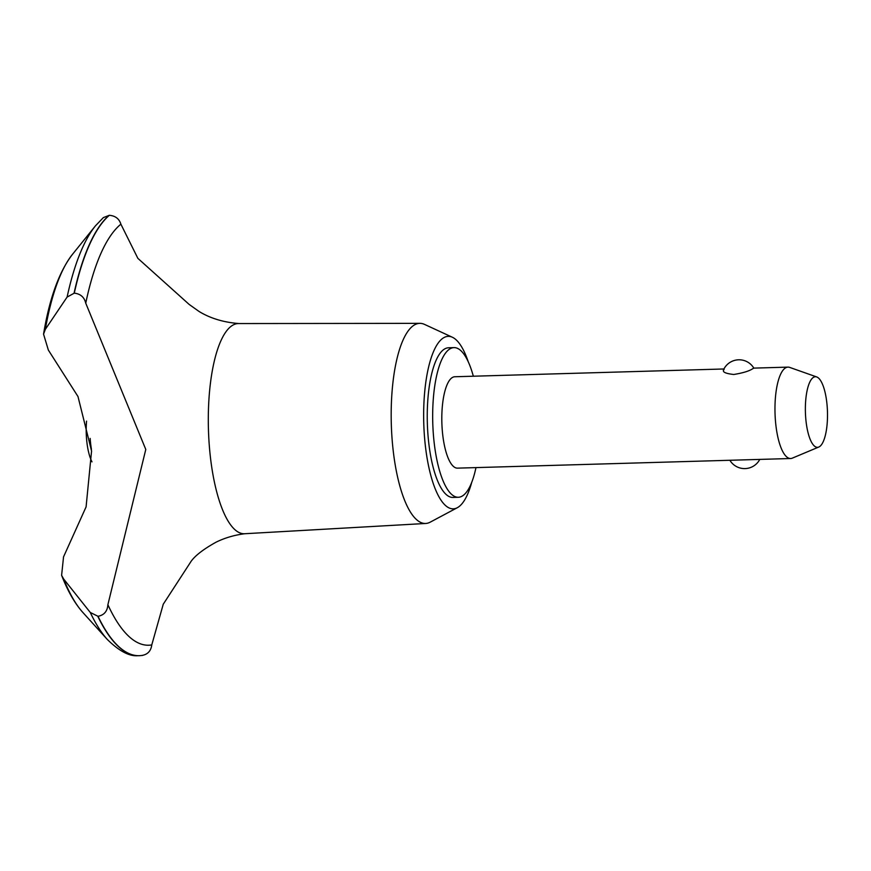 <?xml version="1.0" encoding="UTF-8"?>
<svg xmlns="http://www.w3.org/2000/svg" width="871" height="871" viewBox="0 0 871 871"><rect width="100%" height="100%" fill="white"/><g stroke="black" fill="none" stroke-linecap="round" stroke-linejoin="round"><path stroke-width="1.31" d="M473.334 376.218A74.852 23.375 88.3 0 0 453.987 347.616L448.554 347.779A74.852 23.375 88.3 0 0 445.288 348.618A74.852 23.375 88.3 0 0 427.563 428.565A74.852 23.375 88.3 0 0 452.876 497.428L458.309 497.276A74.852 23.375 88.3 0 0 461.576 496.426A74.852 23.375 88.3 0 0 475.969 467.607M453.987 347.616A74.852 23.375 88.3 0 0 450.71 348.465A74.852 23.375 88.3 0 0 432.985 428.401A74.852 23.375 88.3 0 0 458.309 497.276M468.228 361.726A86.283 26.947 88.3 0 0 452.387 337.251L424.515 324.393A100.1 31.269 88.3 0 0 419.953 323.348A100.1 31.269 88.3 0 0 415.315 324.48A100.1 31.269 88.3 0 0 391.623 431.82A100.1 31.269 88.3 0 0 425.734 523.471A100.1 31.269 88.3 0 0 429.839 522.35A100.1 31.269 88.3 0 0 430.22 522.154L457.308 507.717A86.283 26.947 88.3 0 0 471.712 482.371M452.387 337.251A86.283 26.947 88.3 0 0 444.46 337.327A86.283 26.947 88.3 0 0 424.395 435.522A86.283 26.947 88.3 0 0 456.981 507.88A86.283 26.947 88.3 0 0 457.308 507.717M419.953 323.348L238.512 323.555A105.141 32.837 88.3 0 0 233.635 324.741A105.141 32.837 88.3 0 0 208.768 437.482A105.141 32.837 88.3 0 0 244.588 533.738L425.734 523.471M145.784 449.458L107.884 604.714C107.394 611.29 104.106 615.155 98.009 616.287L90.268 612.465L63.67 579.03L61.612 575.317L63.539 556.885L86.087 506.878L91.564 451.026L77.987 396.534L48.351 350.077L43.55 334.148L45.336 329.347L67.111 297.065L74.285 293.157C80.513 293.854 84.335 297.185 85.75 303.184L145.784 449.458M107.884 604.714A213.82 66.784 88.3 0 0 151.772 644.91L163.258 604.213L190.803 561.806M239.133 323.566C223.695 322.39 210.347 318.361 199.089 311.48L189.116 304.393L137.858 258.339L120.884 224.174A213.82 66.784 88.3 0 0 85.75 303.184M818.773 447.041A35.319 11.029 88.3 0 0 819.001 446.943A35.319 11.029 88.3 0 0 827.45 411.341A35.319 11.029 88.3 0 0 816.748 376.958A35.319 11.029 88.3 0 0 813.873 377.132A35.319 11.029 88.3 0 0 805.642 416.948A35.319 11.029 88.3 0 0 818.773 447.041L792.327 458.135A45.717 14.274 -91.7 0 1 790.628 458.516L457.46 468.141A45.717 14.274 -91.7 0 1 442 426.082A45.717 14.274 -91.7 0 1 452.822 377.263A45.717 14.274 -91.7 0 1 454.825 376.751L723.921 368.977M790.628 458.516A45.717 14.274 -91.7 0 1 775.157 416.458A45.717 14.274 -91.7 0 1 785.99 367.638A45.717 14.274 -91.7 0 1 787.983 367.127A45.717 14.274 -91.7 0 1 789.703 367.41L816.748 376.958M723.365 370.142A17.148 17.148 0 0 1 753.818 368.117L752.925 368.596C749.398 371.024 743.007 372.984 733.741 374.486C725.02 373.496 721.809 371.819 724.128 369.424M91.999 461.859A34.285 10.713 -91.7 0 1 86.567 421.129M90.149 438.407A40.001 12.488 88.3 0 0 91.433 449.284M120.884 224.185C119.218 218.773 115.364 215.812 109.332 215.3L103.355 217.608L95.44 225.85A220.319 68.809 88.3 0 0 67.111 297.065M141.657 655.493C147.591 654.589 150.966 651.051 151.772 644.899M109.332 215.3A223.999 69.963 88.3 0 0 74.285 293.157M109.115 215.311A223.999 69.963 88.3 0 0 74.068 293.168M97.792 616.298A223.999 69.963 88.3 0 0 137.879 655.7A223.999 69.963 88.3 0 0 139.11 655.7A223.999 69.963 88.3 0 0 139.218 655.689M98.009 616.287A223.999 69.963 88.3 0 0 139.327 655.689A223.999 69.963 88.3 0 0 139.578 655.678L142.539 655.417M43.55 334.148C49.495 298.318 59.13 271.719 72.478 254.343A190.695 59.566 88.3 0 0 45.336 329.347M63.67 579.03A190.695 59.566 88.3 0 0 82.821 612.422C74.71 603.287 67.644 590.919 61.612 575.317M90.268 612.465A220.319 68.809 88.3 0 0 107.394 639.543L82.821 612.422M245.197 533.683C234.582 534.99 224.849 537.843 215.997 542.219C203.019 549.438 194.538 556.079 190.542 562.143M729.876 460.269A17.148 17.148 0 0 0 759.773 459.409M753.818 368.117L787.983 367.127M72.478 254.343L95.44 225.85M137.879 655.7C129.333 656.473 119.175 651.094 107.394 639.543"/></g></svg>
